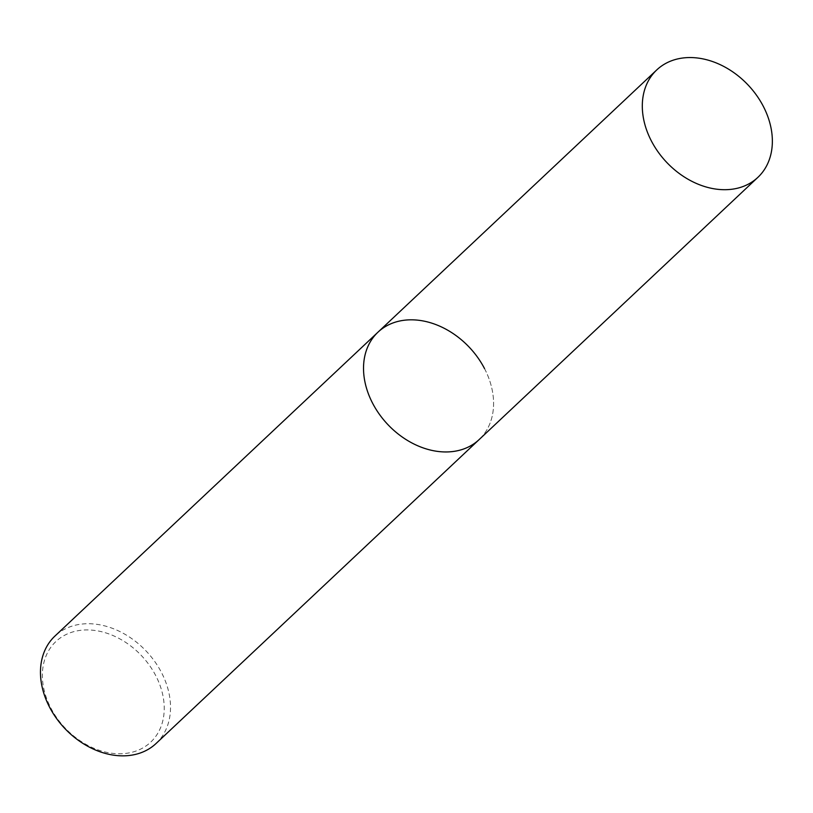 <?xml version="1.0" encoding="UTF-8"?>
<svg xmlns="http://www.w3.org/2000/svg" width="813" height="813" viewBox="0 0 813 813"><rect width="100%" height="100%" fill="white"/><g stroke="black" fill="none" stroke-linecap="round" stroke-linejoin="round"><path stroke-width="0.61" stroke-dasharray="4.07 3.05" d="M378.004 332.151A73.77 56.158 -133.3 0 1 395.484 322.09A73.77 56.158 -133.3 0 1 477.78 357.557A73.77 56.158 -133.3 0 1 479.101 439.62A73.77 56.158 46.7 0 0 484.538 368.614M155.761 675.664A69.125 52.621 46.7 0 0 72.316 632.077A69.125 52.621 46.7 0 0 50.843 708.032A69.125 52.621 46.7 0 0 134.287 751.619A69.125 52.621 46.7 0 0 155.761 675.664M156.045 743.519A73.77 56.158 46.7 0 0 161.482 672.514A73.77 56.158 46.7 0 0 54.949 636.051"/><path stroke-width="1.22" d="M674.272 59.837A73.77 56.158 -133.3 0 1 756.557 95.304A73.77 56.158 -133.3 0 1 757.879 177.356A73.77 56.158 -133.3 0 1 740.399 187.417A73.77 56.158 -133.3 0 1 658.113 151.95A73.77 56.158 -133.3 0 1 656.792 69.888A73.77 56.158 -133.3 0 1 674.272 59.837M484.538 368.614A73.77 56.158 46.7 0 0 378.004 332.151L54.949 636.051A73.77 56.158 46.7 0 0 49.512 707.056A73.77 56.158 46.7 0 0 156.045 743.519L479.101 439.62A73.77 56.158 -133.3 0 1 461.621 449.67A73.77 56.158 -133.3 0 1 379.325 414.203A73.77 56.158 -133.3 0 1 378.004 332.151A73.77 56.158 46.7 0 0 372.567 403.157A73.77 56.158 46.7 0 0 479.101 439.62L757.879 177.356M656.792 69.888L378.004 332.151"/></g></svg>
